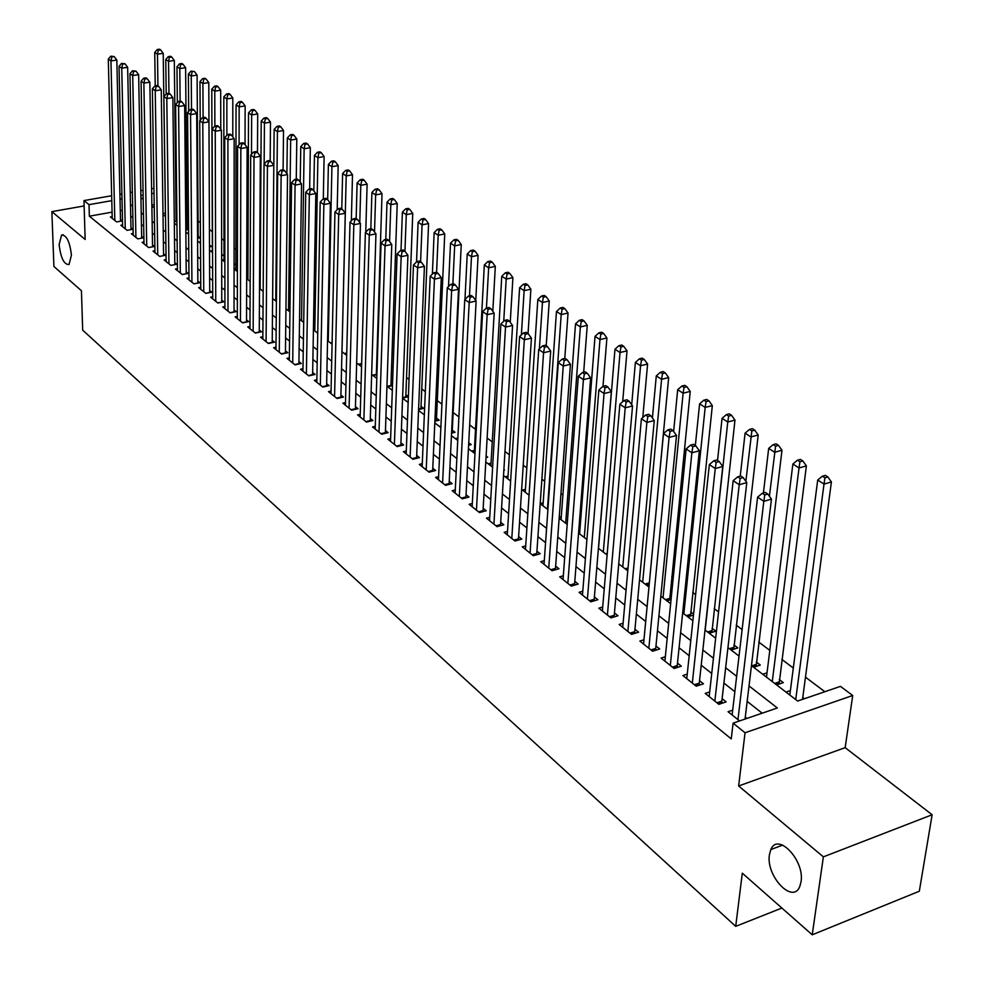 <?xml version="1.0" encoding="UTF-8"?>
<svg xmlns="http://www.w3.org/2000/svg" width="984" height="984" viewBox="0 0 984 984"><rect width="100%" height="100%" fill="white"/><g stroke="black" fill="none" stroke-linecap="round" stroke-linejoin="round"><path stroke-width="1.48" d="M769.426 854.69L770.829 849.573C777.68 831.775 804.875 860.36 801.038 881.836L799.795 886.461C792.833 904.813 765.675 875.944 769.426 854.69M59.138 244.573L61.561 235.041C66.568 235.004 69.852 241.695 71.426 255.127L69.028 264.561C64.021 264.647 60.725 257.98 59.138 244.573M751.469 665.627L797.655 701.038L840.434 686.377L852.71 695.491L745.048 732.773L733.092 723.154L777.36 707.988L749.021 685.934M845.17 747.655L738.64 785.982L823.374 856.855L812.231 934.8L919.327 891.221L932.131 814.752L845.17 747.655L852.71 695.491M824.85 691.715L805.478 677.164M793.313 668.038L781.825 659.403M769.796 650.375L758.75 642.072M742.12 629.588L736.216 625.16M718.578 611.9L714.224 608.641M695.626 594.668L692.748 592.503M673.228 577.842L671.764 576.735M581.544 508.986L580.498 508.199M562.909 494.989L560.966 493.525M544.669 481.287L541.889 479.196M526.834 467.892L523.217 465.174M509.368 454.768L504.976 451.471M492.258 441.927L487.129 438.064M475.518 429.344L469.663 424.953M458.913 416.884L453.107 412.517M441.939 404.129L437.265 400.611M425.322 391.644L421.73 388.951M409.049 379.418L406.503 377.512M393.108 367.45L391.571 366.294M260.28 267.697L259.653 267.217M247.98 258.448L246.75 257.525M235.877 249.358L234.081 248.005M223.995 240.44L221.646 238.669M212.323 231.67L209.432 229.493M200.355 222.679L198.079 220.97M188.436 213.725L186.923 212.593M176.739 204.943L175.939 204.352M823.374 856.855L932.131 814.752M84.132 205.951L51.869 211.634L85.153 239.469L83.96 200.588L111.672 195.742M812.231 934.8L742.305 873.165L735.712 926.35L82.681 330.144L81.438 290.735L53.911 266.48L51.869 211.634M732.699 710.153L728.074 711.715L739.587 720.94M709.685 691.912L705.208 693.4L718.861 704.335L726.13 701.887L722.121 698.689M687.238 674.114L682.896 675.528L696.217 686.205L703.449 683.819L699.538 680.694M665.344 656.746L661.125 658.087L674.126 668.505L681.309 666.18L677.496 663.142M643.954 639.784L639.871 641.064L652.564 651.236L659.698 648.973L655.971 645.996M623.081 623.229L619.12 624.446L631.519 634.372L638.604 632.171L634.963 629.268M602.7 607.042L598.85 608.198L610.953 617.903L618.001 615.75L614.447 612.921M582.786 591.224L579.047 592.331L590.867 601.814L597.866 599.711L594.398 596.944M563.328 575.775L559.687 576.833L571.249 586.095L578.198 584.053L574.804 581.347M544.3 560.659L540.769 561.667L552.061 570.732L558.973 568.727L555.653 566.083M525.702 545.886L522.258 546.846L533.316 555.702L540.179 553.758L536.932 551.175M507.51 531.434L504.165 532.356L514.976 541.015L521.791 539.109L518.617 536.587M489.724 517.289L486.465 518.174L497.031 526.649L503.808 524.792L500.708 522.319M472.32 503.451L469.134 504.3L479.491 512.59L486.219 510.77L483.181 508.359M455.284 489.897L452.185 490.708L462.308 498.827L468.999 497.055L466.022 494.694M438.606 476.637L435.58 477.412L445.494 485.358L452.148 483.636L449.233 481.311M422.271 463.648L419.332 464.399L429.036 472.172L435.641 470.487L432.788 468.212M406.281 450.93L403.403 451.644L412.923 459.27L419.479 457.609L416.687 455.383M390.623 438.47L387.819 439.159L397.13 446.613L403.649 445.002L400.906 442.825M375.273 426.257L372.53 426.908L381.669 434.227L388.139 432.652L385.457 430.512M360.23 414.289L357.561 414.916L366.503 422.087L372.936 420.537L370.316 418.446M345.495 402.554L342.875 403.157L351.657 410.193L358.041 408.68L355.47 406.626M331.042 391.042L328.484 391.632L337.094 398.52L343.441 397.044L340.919 395.027M316.873 379.762L314.376 380.328L322.813 387.081L329.123 385.642L326.639 383.662M302.974 368.692L300.538 369.246L308.804 375.863L315.077 374.449L312.654 372.518M289.345 357.844L286.959 358.361L295.077 364.867L301.301 363.477L298.927 361.583M275.975 347.192L273.638 347.696L281.596 354.068L287.795 352.715L285.458 350.858M262.851 336.737L260.563 337.217L268.374 343.478L274.536 342.149L272.236 340.329M249.973 326.467L247.734 326.946L255.397 333.084L261.523 331.78L259.259 329.997M237.328 316.393L235.139 316.86L242.667 322.887L248.743 321.608L246.529 319.849M224.918 306.504L222.765 306.947L230.158 312.875L236.197 311.62L234.032 309.886M212.728 296.799L210.625 297.217L217.882 303.035L223.885 301.805L221.757 300.108M200.761 287.254L198.694 287.66L205.828 293.38L211.794 292.174L209.703 290.514M189.002 277.882L186.985 278.275L193.983 283.896L199.912 282.715L197.858 281.08M177.44 268.669L175.472 269.062L182.347 274.573L188.239 273.417L186.222 271.805M166.099 259.628L164.156 259.997L170.921 265.409L176.776 264.278L174.783 262.703M154.943 250.736L153.037 251.092L159.691 256.418L165.509 255.311L163.553 253.749M143.971 241.99L142.114 242.335L148.645 247.574L154.427 246.48L152.508 244.954M133.197 233.392L131.364 233.737L137.797 238.878L143.541 237.808L141.659 236.308M122.606 224.942L120.811 225.275L127.12 230.33L132.84 229.284L130.983 227.808M176.899 220.145L176.111 219.543M188.571 229.038L187.058 227.894M194.451 71.549L190.958 71.168L194.451 71.549L197.095 75.091L198.19 238.239L197.563 238.362L200.146 237.87L198.178 236.369M206.123 79.028L204.955 78.277L202.593 78.634L206.123 79.028L208.792 82.595L209.506 246.91L211.498 246.529L209.494 245.004M221.671 255.606L223.048 255.336L221.671 254.29M234.069 264.438L234.795 264.29L234.069 263.737M392.505 384.572L390.98 383.403M408.385 396.675L405.851 394.744M418.557 409.59L423.698 408.36L421.004 406.306M434.879 421.25L439.208 420.193L436.478 418.102M451.558 433.132L455.038 432.271L452.246 430.131M468.605 445.235L471.201 444.583L468.741 442.714M486.034 457.585L487.695 457.166L486.121 455.961M503.845 470.18L504.521 469.995L503.882 469.516M671.297 597.19L669.833 596.07M693.56 614.176L690.706 611.986M709.243 633.265L715.86 631.174L712.059 628.284M731.161 650.067L737.816 647.915L733.929 644.963M753.621 667.275L760.3 665.073L756.327 662.035M776.61 684.901L783.338 682.638L779.266 679.538M154.205 204.611L151.856 205.029M162.987 213.528L165.46 213.085M174.303 221.671L176.911 221.203M185.828 229.948L188.571 229.444M199.26 242.347L200.478 242.113M210.65 251.08L212.396 250.748M222.249 259.96L224.02 259.616M237.39 271.584L234.057 269.026L235.852 268.644M246.677 278.078L247.907 277.832M259.53 287.316L260.157 287.193M330.907 343.256L332.088 342.998M344.695 353.822L346.725 353.367M358.742 364.597L361.657 363.932M373.059 375.568L376.909 374.683M387.647 386.749L392.468 385.63M402.579 398.151L408.372 396.773M439.467 426.478L440.93 426.121M455.395 438.679L457.868 438.064M471.643 451.139L474.386 450.438M488.236 463.845L491.041 463.132M505.161 476.834L508.052 476.072M522.455 490.094L525.431 489.294M540.204 503.611L543.18 502.799M559.244 517.166L561.311 516.6M578.727 531.003L579.847 530.696M626.513 569.847L627.903 569.428M646.488 585.16L649.219 584.336M666.931 600.818L671.063 599.563M687.841 616.857L693.462 615.111M762.748 674.274L767.016 672.859M785.97 692.072L790.386 690.584M804.42 698.714L802.772 697.459M112.078 212.138L89.36 216.197L731.247 738.886L733.092 723.154M762.169 713.191L747.163 701.383M734.851 691.691L723.904 683.068M711.739 673.486L701.211 665.196M689.181 655.725L679.071 647.767M667.177 638.395L657.46 630.756M645.689 621.482L636.365 614.139M624.717 604.976L615.75 597.915M604.237 588.85L595.627 582.061M584.238 573.094L575.96 566.575M564.681 557.694L556.723 551.434M545.579 542.651L537.928 536.637M526.895 527.941L519.552 522.16M508.617 513.562L501.569 508.002M490.758 499.491L483.968 494.152M473.267 485.727L466.76 480.598M456.158 472.258L449.909 467.326M439.405 459.061L433.403 454.337M423.009 446.158L417.253 441.619M406.958 433.513L401.423 429.159M391.226 421.127L385.913 416.945M375.814 409L370.722 404.99M360.722 397.106L355.827 393.256M345.925 385.457L341.239 381.767M331.411 374.031L326.922 370.501M317.192 362.838L312.887 359.443M303.244 351.854L299.111 348.607M289.554 341.079L285.606 337.967M276.135 330.513L272.347 327.524M262.962 320.144L259.346 317.291M250.034 309.96L246.578 307.229M237.353 299.972L234.044 297.365M224.893 290.169L221.732 287.672M212.667 280.538L209.641 278.152M200.65 271.08L197.772 268.804M188.854 261.793L186.111 259.628M177.268 252.667L174.648 250.6M165.878 243.7L163.381 241.732M154.685 234.893L152.311 233.023M143.689 226.234L141.438 224.45M132.877 217.71L130.737 216.025M122.274 210.305L120.282 210.662M112.188 216.64L110.417 216.947L116.629 221.929L122.311 220.896L120.491 219.444M746.893 718.431L745.282 717.139M735.712 926.35L781.874 908.048M738.64 785.982L745.048 732.773M89.36 216.197L89.015 204.66L83.96 200.588M140.933 197.636L143.209 199.383M151.868 206.025L154.267 207.858M163 214.561L165.509 216.48M174.328 223.233L176.96 225.25M185.853 232.064L188.62 234.192M197.575 241.055L200.478 243.282M209.518 250.219L212.556 252.544M221.683 259.53L224.869 261.978M246.677 278.693L250.157 281.363M259.518 288.533L263.171 291.338M275.778 301.006L277.414 131.548L274.142 129.433L272.63 298.582L276.418 301.498M285.95 308.804L289.936 311.854M299.542 319.222L303.699 322.408M313.404 329.849L317.746 333.17M327.537 340.673L332.063 344.154M341.952 351.731L346.675 355.347M356.651 362.998L361.583 366.774M371.657 374.486L376.786 378.422M386.958 386.22L392.308 390.328M402.579 398.2L408.151 402.468M418.532 410.426L424.338 414.879M434.805 422.899L440.857 427.536M451.435 435.654L457.744 440.475M468.421 448.667L474.989 453.698M485.788 461.976L492.615 467.216M503.525 475.567L510.634 481.028M521.655 489.466L529.06 495.149M540.191 503.685L547.904 509.589M559.158 518.224L567.19 524.374M578.555 533.094L586.919 539.49M598.407 548.309L607.103 554.976M618.727 563.881L627.78 570.818M639.538 579.834L648.96 587.054M660.842 596.156L670.645 603.672M682.662 612.884L692.871 620.719M705.036 630.031L715.663 638.186M727.951 647.607L739.021 656.082M154.033 193.208L151.671 193.627M143.123 195.127L140.897 195.521M119.913 194.303L121.905 193.946M130.245 192.495L132.36 192.126M140.81 190.638L143.037 190.256M151.597 188.756L153.947 188.338M122.016 198.842L120.023 199.198M111.795 200.65L89.015 204.66M736.659 676.316L725.651 667.755M713.425 658.234L702.859 650.006M690.78 640.609L680.62 632.7M668.677 623.401L658.923 615.812M647.103 606.611L637.73 599.317M626.045 590.216L617.042 583.217M605.48 574.213L596.833 567.485M585.394 558.58L577.079 552.11M565.763 543.303L557.78 537.079M546.587 528.371L538.912 522.393M527.83 513.771L520.462 508.039M509.491 499.503L502.406 493.993M491.557 485.543L484.755 480.241M474.017 471.889L467.474 466.797M456.847 458.519L450.574 453.636M440.032 445.444L434.018 440.746M423.587 432.64L417.806 428.126M407.474 420.094L401.927 415.777M391.693 407.819L386.368 403.661M376.232 395.777L371.128 391.804M361.091 383.994L356.183 380.181M346.245 372.444L341.546 368.779M331.694 361.116L327.192 357.598M317.426 350.009L313.109 346.651M303.441 339.123L299.296 335.901M289.714 328.435L285.754 325.36M276.258 317.967L272.457 315.003M263.048 307.685L259.419 304.856M250.096 297.599L246.615 294.892M237.365 287.697L234.044 285.114M224.881 277.98L221.708 275.508M212.618 268.435L209.592 266.074M200.576 259.063L197.686 256.812M188.756 249.85L186.001 247.71M177.132 240.809L174.512 238.768M165.718 231.929L163.221 229.973M154.5 223.196L152.126 221.338M143.48 214.61L141.216 212.852M132.643 206.185L130.503 204.512M120.528 221.228L116.825 60.049L110.958 60.897L114.82 220.477M111.844 56.9L114.193 56.568L110.774 56.186L111.844 56.9L110.958 60.897L108.301 59.101L112.225 218.399M116.825 60.049L114.193 56.568M110.774 56.186L108.301 59.101M165.386 213.097L163.221 53.357L157.477 54.181L154.734 52.423L155.238 85.805M157.932 85.842L157.477 54.181L158.326 50.233L160.626 49.901L159.531 49.2L157.231 49.532L158.326 50.233M154.734 52.423L157.231 49.532M160.626 49.901L163.221 53.357M131.02 229.616L127.649 67.306L121.745 68.167L125.275 228.854M122.631 64.132L124.993 63.788L121.536 63.406L122.631 64.132L121.745 68.167L119.027 66.346L122.643 226.738M127.649 67.306L124.993 63.788M121.536 63.406L119.027 66.346M141.684 238.153L138.646 74.686L132.705 75.571L135.915 237.378M133.603 71.5L135.976 71.143L132.496 70.762L133.603 71.5L132.705 75.571L129.95 73.714L133.234 235.225M138.646 74.686L135.976 71.143M132.496 70.762L129.95 73.714M148.645 247.574L152.545 246.836L149.851 82.201L143.873 83.099L146.739 246.037M144.771 78.991L147.157 78.634L146.026 77.871L143.639 78.228L144.771 78.991L143.873 83.099L141.069 81.205L144.008 243.86M149.851 82.201L147.157 78.634M143.639 78.228L141.069 81.205M159.654 256.393L163.578 255.668L161.253 89.852L155.238 90.762L157.735 254.856M156.136 86.617L158.535 86.248L157.391 85.485L154.98 85.842L156.136 86.617L155.238 90.762L152.372 88.843L154.968 252.642M161.253 89.852L158.535 86.248M154.98 85.842L152.372 88.843M176.136 221.338L174.316 60.479L168.535 61.316L165.755 59.532L166.198 93.972M168.953 93.222L166.53 93.591L167.698 94.378L170.121 94.009L168.953 93.222L168.535 61.316L169.396 57.33L171.708 56.998L170.589 56.285L168.276 56.617L169.396 57.33M165.755 59.532L168.276 56.617M171.708 56.998L174.316 60.479M187.071 229.715L185.607 67.724L179.789 68.585L176.96 66.752L177.341 102.557M180.121 101.192L179.789 68.585L180.65 64.55L182.975 64.206L181.843 63.48L179.518 63.825L180.65 64.55M176.96 66.752L179.518 63.825M182.975 64.206L185.607 67.724M191.511 109.322L191.253 75.965L188.362 74.108L188.682 111.303M197.095 75.091L191.253 75.965L192.114 71.906M188.362 74.108L190.958 71.168M203.098 117.6L202.901 83.492L199.973 81.598L200.207 120.22M208.792 82.595L202.901 83.492L203.774 79.384M199.973 81.598L202.593 78.634M170.859 265.373L174.808 264.659L172.852 97.637L166.8 98.572L168.94 263.823M167.698 94.378L166.8 98.572L163.885 96.604L166.124 261.572M172.852 97.637L170.121 94.009M166.53 93.591L163.885 96.604M220.773 129.322L220.687 90.22L214.77 91.143L211.781 89.212L212.396 252.421M214.881 126.05L214.77 91.143L215.644 86.998L218.005 86.629L216.812 85.866L214.438 86.223L215.644 86.998M211.781 89.212L214.438 86.223M218.005 86.629L220.687 90.22M182.274 274.499L186.234 273.724L184.672 105.559L178.584 106.518L180.33 272.962M179.482 102.275L181.917 101.893L180.724 101.106L178.288 101.487L179.482 102.275L178.584 106.518L175.619 104.513L177.464 270.661M184.672 105.559L181.917 101.893M178.288 101.487L175.619 104.513M232.79 136.911L232.802 97.994L226.849 98.929L223.811 96.973L224.02 261.326M226.873 135.275L226.849 98.929L227.722 94.747L230.108 94.378L228.891 93.591L226.505 93.96L227.722 94.747M223.811 96.973L226.505 93.96M230.108 94.378L232.802 97.994M193.873 283.798L197.87 283.011L196.702 113.627L190.576 114.611L191.929 282.248M191.474 110.331L193.934 109.937L192.716 109.126L190.269 109.519L191.474 110.331L190.576 114.611L187.55 112.57L189.014 279.911M196.702 113.627L193.934 109.937M190.269 109.519L187.55 112.57M245.028 144.636L245.139 105.903L239.149 106.862L236.049 104.87L235.852 270.403M239.075 144.685L239.149 106.862L240.022 102.631L242.421 102.25L241.178 101.463L238.78 101.844L240.022 102.631M236.049 104.87L238.78 101.844M242.421 102.25L245.139 105.903M205.681 293.269L209.703 292.457L208.965 121.844L202.79 122.852L203.737 291.707M203.7 118.523L206.173 118.129L204.93 117.305L202.47 117.699L203.7 118.523L202.79 122.852L199.715 120.774L200.773 289.321M208.965 121.844L206.173 118.129M202.47 117.699L199.715 120.774M257.488 152.495L257.697 113.96L251.67 114.944L248.522 112.902L247.894 279.628M251.498 154.291L251.67 114.944L252.544 110.675L254.967 110.282L253.7 109.47L251.289 109.864L252.544 110.675M248.522 112.902L251.289 109.864M254.967 110.282L257.697 113.96M217.71 302.9L221.757 302.076L221.449 130.22L215.238 131.241L215.754 301.338M216.148 126.875L218.632 126.469L217.378 125.632L214.893 126.038L216.148 126.875L215.238 131.241L212.101 129.125L212.728 298.915M221.449 130.22L218.632 126.469M214.893 126.038L212.101 129.125M270.17 160.97L270.489 122.164L264.425 123.16L261.215 121.094L260.145 289.025M264.142 164.082L264.425 123.16L265.311 118.855L267.734 118.461L266.443 117.637L264.019 118.031L265.311 118.855M261.215 121.094L264.019 118.031M267.734 118.461L270.489 122.164M229.961 312.703L234.032 311.867L234.167 138.756L227.919 139.802L227.993 311.141M228.829 135.386L231.326 134.968L230.047 134.119L227.55 134.525L228.829 135.386L227.919 139.802L224.721 137.649L224.918 308.668M234.167 138.756L231.326 134.968M227.55 134.525L224.721 137.649M283.097 169.74L283.527 130.528L277.414 131.548L278.3 127.194L280.748 126.788L279.431 125.94L276.996 126.346L278.3 127.194M274.142 129.433L276.996 126.346M280.748 126.788L283.527 130.528M242.433 322.691L246.529 321.842L247.132 147.452L240.834 148.51L240.465 321.116M241.757 144.058L244.278 143.639L242.962 142.766L240.453 143.184L241.757 144.058L240.834 148.51L237.587 146.321L237.328 318.607M247.132 147.452L244.278 143.639M240.453 143.184L237.587 146.321M296.258 179.223L296.799 139.039L290.661 140.085L287.328 137.932L286.91 173.701M288.533 310.784L290.661 140.085L291.547 135.681L294.007 135.275L292.666 134.414L290.206 134.833L291.547 135.681M287.328 137.932L290.206 134.833M294.007 135.275L296.799 139.039M255.127 332.875L259.247 331.989L260.342 156.308L254.007 157.403L253.159 331.288M254.93 152.901L257.464 152.459L256.135 151.573L253.601 152.003L254.93 152.901L254.007 157.403L250.686 155.165L249.961 328.73M260.342 156.308L257.464 152.459M253.601 152.003L250.686 155.165M309.652 188.903L310.329 147.723L304.142 148.781L300.747 146.591L300.231 182.188M301.534 320.747L304.142 148.781L305.04 144.34L307.512 143.91L306.147 143.049L303.675 143.467L305.04 144.34M300.747 146.591L303.675 143.467M307.512 143.91L310.329 147.723M323.305 198.817L324.117 156.567L317.893 157.649L314.437 155.423L313.822 190.834M314.769 330.882L317.893 157.649L318.791 153.16L321.276 152.729L319.886 151.844L317.401 152.274L318.791 153.16M314.437 155.423L317.401 152.274M321.276 152.729L324.117 156.567M337.192 209.69L338.176 165.583L331.916 166.69L328.385 164.414L327.672 199.629M328.25 341.227L331.916 166.69L332.813 162.151L335.31 161.708L333.896 160.81L331.399 161.241L332.813 162.151M328.385 164.414L331.399 161.241M335.31 161.708L338.176 165.583M268.066 343.231L272.224 342.346L273.81 165.349L267.439 166.456L266.086 341.645M268.361 161.905L270.907 161.462L269.555 160.552L267.008 160.995L268.361 161.905L267.439 166.456L264.056 164.18L262.839 339.037M273.81 165.349L270.907 161.462M267.008 160.995L264.056 164.18M281.252 353.797L285.434 352.887L287.537 174.562L281.129 175.693L279.272 352.211M282.051 171.093L284.622 170.638L283.232 169.715L280.674 170.171L282.051 171.093L281.129 175.693L277.673 173.368L275.95 349.541M287.537 174.562L284.622 170.638M280.674 170.171L277.673 173.368M294.696 364.56L298.89 363.625L301.547 183.947L295.089 185.115L292.703 362.961M296.012 180.466L298.607 179.998L297.193 179.063L294.61 179.518L296.012 180.466L295.089 185.115L291.572 182.741L289.321 360.255M301.547 183.947L298.607 179.998M294.61 179.518L291.572 182.741M351.349 220.797L352.506 174.771L346.208 175.915L342.604 173.59L341.78 208.903M341.989 351.755L346.208 175.915L347.106 171.327L349.627 170.872L348.176 169.949L345.655 170.392L347.106 171.327M342.604 173.59L345.655 170.392M349.627 170.872L352.506 174.771M308.386 375.531L312.617 374.572L315.827 193.528L309.333 194.721L306.381 373.932M310.267 190.023L312.863 189.543L311.424 188.584L308.828 189.051L310.267 190.023L309.333 194.721L305.741 192.298L302.937 371.165M315.827 193.528L312.863 189.543M308.828 189.051L305.741 192.298M365.765 232.138L367.118 184.143L360.784 185.312L357.106 182.938L356.171 218.534M359.775 222.544L360.784 185.312L361.682 180.675L364.215 180.207L362.739 179.273L360.206 179.728L361.682 180.675M357.106 182.938L360.206 179.728M364.215 180.207L367.118 184.143M322.346 386.712L326.602 385.74L330.403 203.307L323.859 204.524L320.341 385.101M324.794 199.777L327.414 199.285L325.95 198.301L323.33 198.793L324.794 199.777L323.859 204.524L320.194 202.052L316.823 382.296M330.403 203.307L327.414 199.285M323.33 198.793L320.194 202.052M376.343 374.818L382.026 193.713L375.642 194.893L371.903 192.483L370.833 228.768M374.523 231.941L375.642 194.893L376.54 190.207L379.098 189.74L377.598 188.78L375.039 189.248L376.54 190.207M371.903 192.483L375.039 189.248M379.098 189.74L382.026 193.713M336.589 398.114L340.87 397.118L345.273 213.282L338.693 214.524L334.572 396.503M339.628 209.715L342.26 209.223L340.759 208.227L338.127 208.719L339.628 209.715L338.693 214.524L334.954 212.003L330.993 393.637M345.273 213.282L342.26 209.223M338.127 208.719L334.954 212.003M390.919 385.986L397.228 203.467L390.808 204.672L386.995 202.212L385.777 239.493M389.578 241.51L390.808 204.672L391.718 199.937L394.276 199.457L392.751 198.473L390.181 198.952L391.718 199.937M386.995 202.212L390.181 198.952M394.276 199.457L397.228 203.467M351.103 409.75L355.409 408.729L360.452 223.466L353.822 224.733L349.086 408.126M354.757 219.875L357.413 219.37L355.888 218.35L353.231 218.854L354.757 219.875L353.822 224.733L350.009 222.163L345.433 405.199M360.452 223.466L357.413 219.37M353.231 218.854L350.009 222.163M405.777 397.388L412.751 213.417L406.281 214.66L402.382 212.138L401.017 250.44M404.941 251.264L406.281 214.66L407.192 209.863L409.774 209.371L408.212 208.374L405.629 208.866L407.192 209.863M402.382 212.138L405.629 208.866M409.774 209.371L412.751 213.417M365.913 421.607L370.242 420.574L375.949 233.86L369.271 235.151L363.883 419.983M370.218 230.244L372.887 229.727L371.325 228.682L368.656 229.198L370.218 230.244L369.271 235.151L365.372 232.532L360.156 417.007M370.242 420.574L370.267 421.189M375.949 233.86L372.887 229.727M368.656 229.198L365.372 232.532M420.931 409.024L428.581 223.577L422.074 224.844L418.102 222.273L416.539 261.928M420.599 261.658L422.074 224.844L422.985 219.998L425.592 219.493L423.993 218.473L421.386 218.977L422.985 219.998M418.102 222.273L421.386 218.977M425.592 219.493L428.581 223.577M381.017 433.71L385.384 432.652L391.767 244.463L385.039 245.803L378.988 432.087M385.986 240.822L388.68 240.293L387.081 239.235L384.4 239.764L385.986 240.822L385.039 245.803L381.066 243.122L375.187 429.036M385.384 432.652L385.408 433.317M391.767 244.463L388.68 240.293M384.4 239.764L381.066 243.122M436.392 420.881L444.743 233.946L438.2 235.237L434.141 232.618L432.37 274.118M436.588 272.359L438.2 235.237L439.11 230.342L441.73 229.825L440.094 228.78L437.486 229.297L439.11 230.342M434.141 232.618L437.486 229.297M441.73 229.825L444.743 233.946M396.441 446.059L400.832 444.977L407.917 255.299L401.152 256.664L394.399 444.436M402.099 251.633L404.805 251.092L403.182 250.01L400.476 250.551L402.099 251.633L401.152 256.664L397.093 253.933L390.525 441.324M400.832 444.977L400.857 445.691M407.917 255.299L404.805 251.092M400.476 250.551L397.093 253.933M452.16 432.985L461.25 244.524L454.657 245.865L450.512 243.183L448.507 286.602M452.874 283.909L454.657 245.865L455.567 240.895L458.212 240.367L456.539 239.309L453.907 239.838L455.567 240.895M450.512 243.183L453.907 239.838M458.212 240.367L461.25 244.524M412.173 458.667L416.601 457.56L424.424 266.369L417.61 267.771L410.131 457.031M418.569 262.679L421.287 262.125L419.627 261.006L416.909 261.572L418.569 262.679L417.61 267.771L413.464 264.979L406.171 453.858M416.601 457.56L416.626 458.335M424.424 266.369L421.287 262.125M416.909 261.572L413.464 264.979M428.237 471.533L432.689 470.401L441.287 277.685L434.436 279.112L426.195 469.897M435.383 273.97L438.126 273.392L436.429 272.26L433.686 272.826L435.383 273.97L434.436 279.112L430.192 276.258L422.148 466.662M432.689 470.401L432.726 471.238M441.287 277.685L438.126 273.392M433.686 272.826L430.192 276.258M444.645 484.682L449.122 483.513L458.519 289.247L451.619 290.71L442.591 483.033M452.578 285.495L455.334 284.917L453.599 283.749L450.832 284.327L452.578 285.495L451.619 290.71L447.289 287.783L438.458 479.725M449.122 483.513L449.159 484.411M458.519 289.247L455.334 284.917M450.832 284.327L447.289 287.783M475.752 300.526L478.101 255.336L471.471 256.701L467.24 253.97L464.977 299.37M469.491 295.852L471.471 256.701L472.382 251.683L475.038 251.141L473.341 250.059L470.684 250.6L472.382 251.683M467.24 253.97L470.684 250.6M475.038 251.141L478.101 255.336M492.812 311.313L495.321 266.381L488.642 267.783L484.325 264.991L474.239 453.132M486.453 308.09L488.642 267.783L489.565 262.703L492.234 262.15L490.499 261.031L487.83 261.584L489.565 262.703M484.325 264.991L487.83 261.584M492.234 262.15L495.321 266.381M510.241 322.322L512.91 277.66L506.194 279.099L501.766 276.246L490.881 465.887M503.734 321.276L506.194 279.099L507.104 273.958L509.798 273.392L508.015 272.248L505.333 272.814L507.104 273.958M501.766 276.246L505.333 272.814M509.798 273.392L512.91 277.66M461.398 498.101L465.912 496.908L476.133 301.055L469.183 302.568L459.344 496.453M470.143 297.291L472.923 296.688L471.151 295.495L468.372 296.098L470.143 297.291L469.183 302.568L464.756 299.579L455.125 493.07M465.912 496.908L465.949 497.867M476.133 301.055L472.923 296.688M468.372 296.098L464.756 299.579M528.051 333.588L530.88 289.198L524.128 290.661L519.601 287.746L507.879 478.913M521.372 334.892L524.128 290.661L525.038 285.458L527.744 284.88L525.936 283.712L523.23 284.302L525.038 285.458M519.601 287.746L523.23 284.302M527.744 284.88L530.88 289.198M478.519 511.815L483.046 510.585L494.152 313.146L487.154 314.683L476.453 510.155M488.113 309.345L490.905 308.73L489.097 307.512L486.293 308.127L488.113 309.345L487.154 314.683L482.627 311.633L472.136 506.698M483.046 510.585L483.095 511.618M494.152 313.146L490.905 308.73M486.293 308.127L482.627 311.633M546.218 345.753L549.256 300.981L542.455 302.482L537.83 299.505L525.235 492.221M539.38 348.853L542.455 302.482L543.365 297.217L546.095 296.615L544.238 295.434L541.52 296.024L543.365 297.217M537.83 299.505L541.52 296.024M546.095 296.615L549.256 300.981M495.998 525.813L500.573 524.57L512.578 325.495L505.53 327.082L493.931 524.164M506.489 321.67L509.306 321.042L507.449 319.8L504.632 320.427L506.489 321.67L505.53 327.082L500.893 323.957L489.528 520.634M500.573 524.57L500.622 525.665M512.578 325.495L509.306 321.042M504.632 320.427L500.893 323.957M564.779 358.459L568.039 313.023L561.2 314.572L556.464 311.522L542.971 505.813M547.461 509.257L561.2 314.572L562.11 309.234L564.853 308.619L562.959 307.414L560.216 308.029L562.11 309.234M556.464 311.522L560.216 308.029M564.853 308.619L568.039 313.023M513.882 540.13L518.47 538.851L531.422 338.139L524.324 339.763L511.803 538.482M525.284 334.277L528.125 333.637L526.219 332.358L523.39 333.01L525.284 334.277L524.324 339.763L519.589 336.565L507.301 534.865M518.47 538.851L518.531 540.019L514.976 541.015M531.422 338.139L528.125 333.637M523.39 333.01L519.589 336.565M583.684 372.235L587.251 325.347L580.363 326.934L575.529 323.81L561.089 519.7M565.677 523.217L580.363 326.934L581.273 321.534L584.029 320.907L582.097 319.665L579.342 320.292L581.273 321.534M575.529 323.81L579.342 320.292M584.029 320.907L587.251 325.347M532.147 554.767L536.772 553.463L550.696 351.067L543.562 352.739L530.068 553.106M544.521 347.18L547.375 346.528L545.431 345.224L542.578 345.876L544.521 347.18L543.562 352.739L538.715 349.468L525.468 549.416M536.772 553.463L536.846 554.705M550.696 351.067L547.375 346.528M542.578 345.876L538.715 349.468M550.831 569.736L555.48 568.395L570.437 364.314L563.254 366.023L548.752 568.076M564.213 360.39L567.091 359.713L565.099 358.385L562.221 359.062L564.213 360.39L563.254 366.023L558.285 362.666L544.041 564.299M555.48 568.395L555.566 569.711M570.437 364.314L567.091 359.713M562.221 359.062L558.285 362.666M569.933 585.037L574.619 583.672L590.646 377.868L583.414 379.615L567.854 583.377M584.373 373.92L587.264 373.219L585.222 371.854L582.331 372.555L584.373 373.92L583.414 379.615L578.321 376.183L563.045 579.514M574.619 583.672L574.717 585.074M590.646 377.868L587.264 373.219M582.331 372.555L578.321 376.183M602.995 386.355L606.907 337.955L599.969 339.578L595.025 336.38L579.601 533.881M584.287 537.485L599.969 339.578L600.88 334.105L603.659 333.465L601.679 332.198L598.899 332.838L600.88 334.105M595.025 336.38L598.899 332.838M603.659 333.465L606.907 337.955M622.675 401.73L627.017 350.858L620.031 352.518L614.975 349.246L598.518 548.395M603.315 552.073L620.031 352.518L620.941 346.983L623.745 346.319L621.716 345.015L618.924 345.679L620.941 346.983M614.975 349.246L618.924 345.679M623.745 346.319L627.017 350.858M642.786 417.548L647.595 364.055L640.559 365.753L635.381 362.419L631.691 404.793M622.774 566.981L640.559 365.753L641.482 360.144L644.286 359.467L642.22 358.139L639.403 358.816L641.482 360.144M635.381 362.419L639.403 358.816M644.286 359.467L647.595 364.055M589.49 600.707L594.201 599.293L611.335 391.743L604.053 393.551L587.411 599.035M605.012 387.77L607.928 387.056L605.837 385.654L602.934 386.368L605.012 387.77L604.053 393.551L598.85 390.033L582.479 595.086M594.201 599.293L594.299 600.781M611.335 391.743L607.928 387.056M602.934 386.368L598.85 390.033M649.255 583.955L668.665 377.561L661.58 379.32L656.279 375.9L652.417 417.979M642.675 582.233L661.58 379.32L662.503 373.637L665.332 372.936L663.204 371.571L660.375 372.272L662.503 373.637M656.279 375.9L660.375 372.272M665.332 372.936L668.665 377.561M609.49 616.722L614.237 615.283L632.54 405.962L625.209 407.819L607.411 615.062M626.168 401.964L629.096 401.226L626.956 399.787L624.028 400.525L626.168 401.964L625.209 407.819L619.871 404.215L602.368 611.015M614.237 615.283L614.348 616.87M632.54 405.962L629.096 401.226M624.028 400.525L619.871 404.215M669.698 599.982L690.227 391.398L683.117 393.206L677.681 389.701L673.634 431.472M663.031 597.841L683.117 393.206L684.028 387.438L686.881 386.724L684.704 385.334L681.851 386.048L684.028 387.438M677.681 389.701L681.851 386.048M686.881 386.724L690.227 391.398M629.969 633.13L634.741 631.642L654.262 420.537L646.882 422.431L627.878 631.457M647.841 416.503L650.793 415.74L648.604 414.276L645.652 415.027L647.841 416.503L646.882 422.431L641.408 418.741L622.724 627.325M634.741 631.642L634.864 633.327M654.262 420.537L650.793 415.74M645.652 415.027L641.408 418.741M690.559 616.009L712.33 405.58L705.171 407.425L699.599 403.834L695.344 445.567M683.855 613.807L705.171 407.425L706.081 401.583L708.947 400.857L706.721 399.43L703.855 400.156L706.081 401.583M699.599 403.834L703.855 400.156M708.947 400.857L712.33 405.58M650.928 649.92L655.738 648.407L676.525 435.469L669.095 437.425L648.85 648.247M670.055 431.41L673.031 430.623L670.781 429.122L667.804 429.897L670.055 431.41L669.095 437.425L663.487 433.637L643.561 644.016M655.738 648.407L655.873 650.19M676.525 435.469L673.031 430.623M667.804 429.897L663.487 433.637M711.924 632.417L734.974 420.106L727.766 422.001L722.059 418.323L717.545 460.426M705.184 630.141L727.766 422.001L728.677 416.084L731.567 415.322L729.279 413.858L726.389 414.621L728.677 416.084M722.059 418.323L726.389 414.621M731.567 415.322L734.974 420.106M672.404 667.127L677.238 665.565L699.353 450.783L691.875 452.788L670.313 665.455M692.834 446.687L695.823 445.887L693.523 444.35L690.534 445.137L692.834 446.687L691.875 452.788L686.131 448.913L664.901 661.113M677.238 665.565L677.386 667.447M699.353 450.783L695.823 445.887M690.534 445.137L686.131 448.913M733.781 649.219L758.184 434.989L750.927 436.933L745.085 433.169L740.251 476.121M745.872 481.311L751.837 430.943L754.74 430.168L752.391 428.667L749.5 429.43L751.837 430.943M745.085 433.169L749.5 429.43M754.74 430.168L758.184 434.989M694.396 684.741L699.267 683.142L722.773 466.49L715.245 468.556L692.318 683.068M716.192 462.369L719.206 461.545L716.844 459.958L713.831 460.783L716.192 462.369L715.245 468.556L709.341 464.571L686.77 678.628M699.267 683.142L699.415 685.147M722.773 466.49L719.206 461.545M713.831 460.783L709.341 464.571M756.167 666.426L781.972 450.254L774.679 452.259L768.689 448.384L763.412 492.959M769.414 496.293L775.576 446.17L778.504 445.371L776.105 443.833L773.178 444.633L775.576 446.17M768.689 448.384L773.178 444.633M778.504 445.371L781.972 450.254M716.942 702.797L721.838 701.149L746.794 482.603L739.218 484.731L714.851 701.125M740.165 478.445L743.203 477.597L740.78 475.973L737.742 476.822L740.165 478.445L739.218 484.731L733.166 480.647L709.169 696.574M721.838 701.149L721.998 703.277M746.794 482.603L743.203 477.597M737.742 476.822L733.166 480.647M779.107 684.064L806.376 465.899L799.033 467.966L792.883 463.993L766.487 677.14M772.268 681.568L799.033 467.966L799.931 461.791L802.87 460.967L800.41 459.393L797.471 460.204L799.931 461.791M792.883 463.993L797.471 460.204M802.87 460.967L806.376 465.899M745.048 719.058L771.456 499.134L763.818 501.323L737.963 719.636M764.777 494.952L767.827 494.079L765.331 492.418L762.28 493.279L764.777 494.952L763.818 501.323L757.606 497.129L732.133 714.962M771.456 499.134L767.827 494.079M762.28 493.279L757.606 497.129M802.526 699.366L831.406 481.963L824.014 484.079L817.716 480.007L789.808 695.011M795.724 699.55L824.014 484.079L824.924 477.818L827.876 476.969L825.342 475.358L822.39 476.194L824.924 477.818M817.716 480.007L822.39 476.194M827.876 476.969L831.406 481.963M317.758 332.506L317.069 332.654M332.1 342.653L330.562 342.986M346.737 352.985L344.302 353.527M361.669 363.502L358.311 364.264M376.331 374.338L372.579 375.199M390.906 385.482L387.13 386.355M405.765 396.835L402.604 397.585M420.918 408.409L418.581 408.975M436.379 420.217L434.916 420.574M533.242 555.653L536.833 554.632M551.938 570.622L555.542 569.576M571.052 585.935L574.681 584.865M607.239 553.475L605.713 553.906M627.927 569.207L626.304 569.687M628.038 567.977L625.172 568.826M590.597 601.593L594.25 600.498M649.243 584.041L646.205 584.939M649.219 582.836L645.074 584.078M610.609 617.62L614.287 616.501M669.637 599.613L666.574 600.548M669.6 598.407L665.43 599.687M631.088 634.028L634.791 632.872M690.497 615.566L687.41 616.525M690.461 614.348L686.266 615.652M652.06 650.818L655.787 649.637M711.838 631.888L708.726 632.872M711.801 630.658L707.582 631.986M673.536 668.025L677.287 666.82M733.683 648.591L730.559 649.6M733.658 647.349L729.415 648.727M695.528 685.651L699.304 684.409M756.069 665.701L752.92 666.734M756.032 664.446L751.764 665.861M718.074 703.708L721.875 702.428M778.984 683.228L775.822 684.298M778.959 681.961L774.666 683.413M770.829 849.573L782.637 845.084M61.561 235.041L63.136 234.745"/></g></svg>
